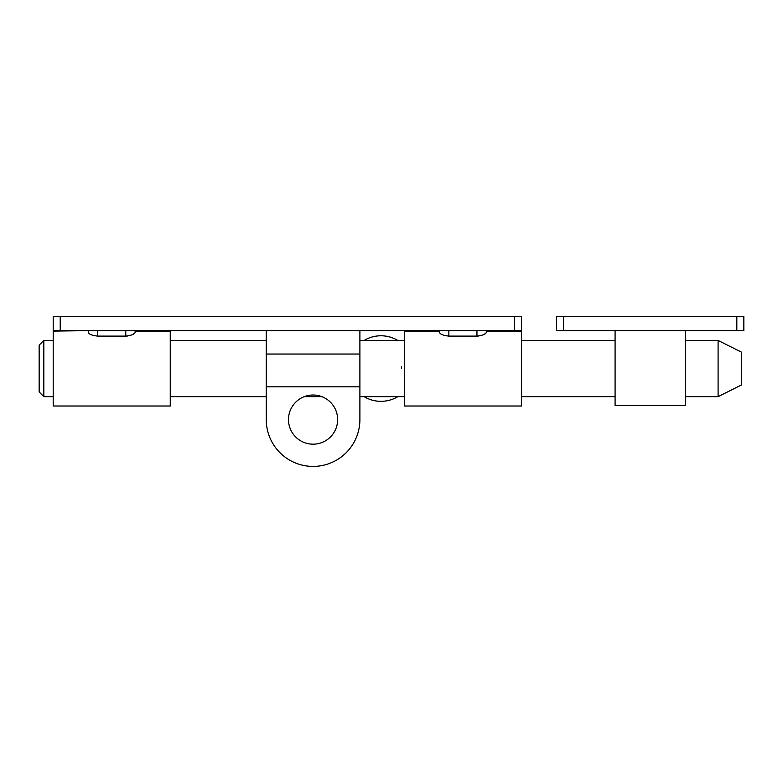 <?xml version="1.0" encoding="UTF-8"?>
<svg xmlns="http://www.w3.org/2000/svg" width="783" height="783" viewBox="0 0 783 783"><rect width="100%" height="100%" fill="white"/><g stroke="black" fill="none" stroke-linecap="round" stroke-linejoin="round"><path stroke-width="1.17" d="M60.222 316.586L53.195 316.586L53.195 330.632L521.439 330.632L521.439 316.586L60.222 316.586L60.222 330.632M486.321 331.101L521.439 331.101L521.439 406.015L404.38 406.015L404.38 331.101L439.498 331.101M486.135 332.804L486.321 332.286C485.861 334.165 482.739 335.437 476.955 336.113L448.855 336.113C443.08 335.437 439.958 334.165 439.498 332.286L439.498 330.632M440.457 333.617L441.035 334.018M476.955 330.632L476.955 336.113L478.853 336.005M483.679 334.635L485.617 333.401M486.321 330.632L486.321 332.286M514.411 316.586L514.411 330.632M266.249 330.632L266.249 419.59L266.249 396.648L170.254 396.648M266.249 419.59A46.823 46.823 0 0 0 313.073 466.414A46.823 46.823 0 0 0 359.896 419.59L359.896 396.648L404.38 396.648M313.073 444.176A24.586 24.586 0 0 0 337.62 418.396A24.586 24.586 0 0 0 310.675 395.131A24.586 24.586 0 0 0 288.516 420.794A24.586 24.586 0 0 0 313.073 444.176M266.249 386.822L359.896 386.822L359.896 419.59M359.896 330.632L359.896 386.822M135.136 331.101L135.136 332.286C134.686 334.165 131.564 335.437 125.769 336.113L97.679 336.113C91.895 335.437 88.773 334.165 88.313 332.286L88.313 330.632L53.195 331.101L53.195 406.015L170.254 406.015L170.254 331.101L135.136 331.101M125.769 330.632L125.769 336.113L127.668 336.005M132.493 334.635L134.431 333.401M134.96 332.804L135.136 332.286M88.499 332.824L89.859 334.018M685.321 396.648L718.099 396.648L718.099 340.458L685.321 340.458M43.828 396.648L39.15 391.97L39.15 345.146L43.828 340.458L43.828 396.648L53.195 396.648M718.099 340.458L741.511 352.164L741.511 384.942L718.099 396.648M397.852 340.458A32.778 32.778 0 0 0 364.085 340.458M364.085 396.648A32.778 32.778 0 0 0 397.852 396.648M401.571 368.558A20.603 20.603 0 0 0 401.464 366.522A20.603 20.603 0 0 1 401.571 368.617A20.603 20.603 0 0 0 401.571 368.558M563.574 330.632L556.556 330.632L556.556 316.586L743.85 316.586L743.85 330.632L563.574 330.632L563.574 316.586M736.823 330.632L736.823 316.586M685.321 330.632L685.321 405.545L615.086 405.545L615.086 330.632M448.855 330.632L448.855 336.113M266.249 354.043L359.896 354.043M97.679 330.632L97.679 336.113M304.244 396.648L321.891 396.648M521.439 396.648L615.086 396.648M43.828 340.458L53.195 340.458M170.254 340.458L266.249 340.458M359.896 340.458L404.38 340.458M521.439 340.458L615.086 340.458"/></g></svg>

